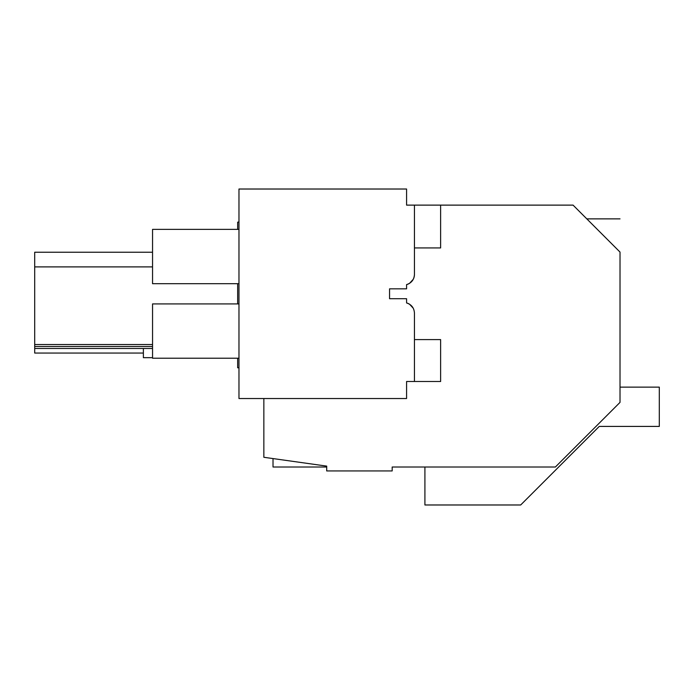<?xml version="1.0" encoding="UTF-8"?>
<svg xmlns="http://www.w3.org/2000/svg" width="694" height="694" viewBox="0 0 694 694"><rect width="100%" height="100%" fill="white"/><g stroke="black" fill="none" stroke-linecap="round" stroke-linejoin="round"><path stroke-width="1.04" d="M620.02 387.131L659.3 387.131L659.3 426.42L599.252 426.42L520.682 504.98L424.91 504.98L424.91 467.01L392.179 467.01L555.382 467.01L620.02 402.381L620.02 252.078C620.02 208.599 620.02 208.599 620.02 252.078L573.062 205.12L440.621 205.12L440.621 247.94L414.439 247.94M238.97 367.785L237.66 367.785L237.66 358.225M237.66 303.92L237.66 283.69M237.66 229.376L237.66 222.184L238.97 221.95M152.55 348.475L34.7 348.475L34.7 353.055L143.38 353.055M392.179 467.01L392.179 470.94L326.701 470.94L326.701 466.116L263.85 457.285L263.85 398.529M590.75 222.809C585.545 217.604 585.545 217.604 590.75 222.809M619.256 251.315L606.218 238.276M152.55 344.545L34.7 344.545L34.7 252.234L152.55 252.234M34.7 348.475L34.7 344.545M152.55 346.506L34.7 346.506M152.55 266.895L34.7 266.895M414.439 274.46L414.439 250.56L414.439 274.46A10.479 10.479 0 0 1 413.234 279.335L409.59 283.299A10.479 10.479 0 0 1 406.58 284.609L406.58 288.834L406.58 284.609C411.499 283.013 414.118 279.63 414.439 274.46L414.439 205.12L406.58 205.12L406.58 189.02L238.97 189.02L238.97 398.529L406.58 398.529L406.58 381.5L414.439 381.5L414.439 313.081C414.118 307.919 411.499 304.536 406.58 302.94L406.58 298.715L406.58 302.94A10.479 10.479 0 0 1 409.59 304.25L413.234 308.205L409.59 304.25M389.56 288.834L406.58 288.834L389.56 288.834L389.56 298.715L406.58 298.715L389.56 298.715L389.56 288.834M414.439 336.98L414.439 313.081L414.439 336.98M238.97 283.69L152.55 283.69L152.55 229.376L238.97 229.376M238.97 303.92L152.55 303.92L152.55 358.225L238.97 358.225M413.234 279.335L409.59 283.299M273.02 458.569L273.02 467.01L326.701 467.01M152.55 357.67L143.38 357.67L143.38 348.475M414.439 339.6L440.621 339.6L440.621 381.5L414.439 381.5M440.621 205.12L414.439 205.12M586.812 218.87L620.02 218.87"/></g></svg>

